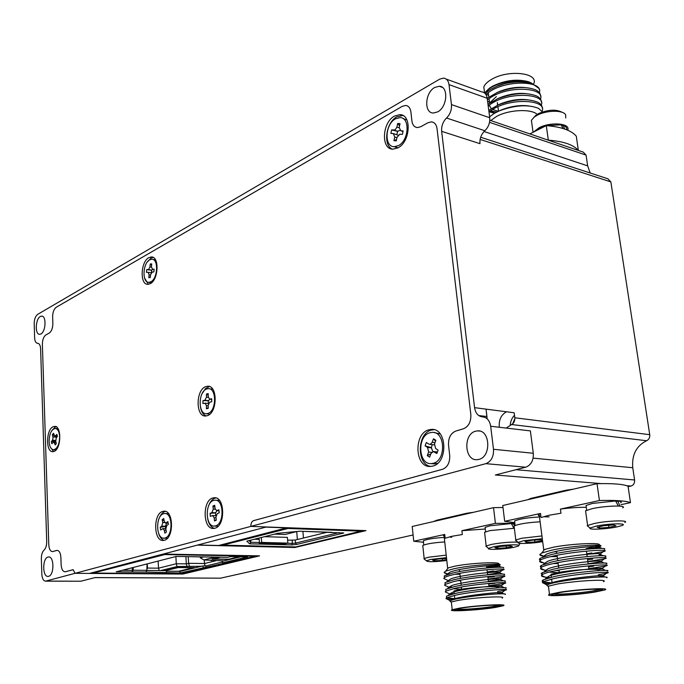 <?xml version="1.0" encoding="UTF-8"?>
<svg xmlns="http://www.w3.org/2000/svg" width="684" height="684" viewBox="0 0 684 684"><rect width="100%" height="100%" fill="white"/><g stroke="black" fill="none" stroke-linecap="round" stroke-linejoin="round"><path stroke-width="1.03" d="M274.617 534.119L285.168 534.469L297.01 531.494M287.836 543.113L261.664 542.403L259.176 543.028L285.339 543.72L287.836 543.113L287.383 537.376L264.554 536.675M258.954 538.094L259.048 539.368M261.297 537.504L261.664 542.403M254.474 539.24L259.193 539.377L259.424 542.506L250.831 542.275L249.061 540.608M305.748 531.417L332.236 532.34M287.605 540.198L295.257 540.035L327.474 532.186M292.162 540.326L292.41 543.395L295.505 543.113L295.257 540.035M259.176 543.028L259.424 542.506M250.677 540.198L250.831 542.275L249.651 543.823L246.804 541.181L277.858 533.298L299.943 531.212L343.761 533.016L296.625 544.455L291.683 544.917L249.651 543.823M291.683 544.917L292.41 543.395L287.246 543.258M339.17 532.588L295.505 543.113L296.625 544.455M223.129 544.344L224.54 544.815L222.984 545.191L221.984 544.644M285.382 528.364L286.459 528.86L224.172 544.806M295.616 546.952L363.555 530.545M289.272 527.809L286.827 528.869L286.758 528.014M181.209 573.688L93.965 573.072L92.673 572.576M165.366 554.108L164.724 554.562L163.45 554.074M93.434 572.987L164.724 554.562L164.699 554.1M181.576 573.688L251.84 557.024M252.259 556.879L255.713 555.793M147.051 563.924L146.846 570.353L145.974 572.072L180.097 573.004L225.523 562.906L222.556 562.864L247.599 556.879L230.782 556.579L227.738 557.323L176.258 556.425L116.212 571.841L132.286 571.969L132.2 570.345L122.385 570.259M133.243 567.464L133.149 570.225L132.286 571.969L145.974 572.072M241.007 556.767L222.445 561.231L222.556 562.864M222.497 561.974L205.944 565.942L206.038 567.549M205.944 565.942L202.994 565.907L203.097 567.515M202.994 565.907L180.003 571.439L180.097 573.004M178.695 571.277L180.003 571.439M201.6 566.241L177.079 566.549L160.646 570.593L166.297 570.644L166.383 572.234M160.646 570.593L146.838 570.473M219.838 557.186L211.954 559.119L228.695 559.384L239.682 556.742M239.015 556.733L228.695 559.384M178.704 571.422L194.504 567.617L177.985 567.438L164.972 570.627M215.417 557.109L203.892 559.948L223.899 560.88M132.2 570.345L132.363 567.694M146.872 569.456L147.479 568.062L158.508 568.182L159.218 570.576M127.104 569.045L126.566 570.294M211.57 560.692L210.492 560.051M200.19 556.861L200.25 557.776L203.892 559.948M200.25 557.776L203.67 556.93M205.106 565.933L204.482 563.522L215.87 560.76M177.079 566.549L176.292 563.744L186.322 563.872L187.074 566.66M185.894 556.596L186.322 563.872L188.63 563.308L189.382 566.096M188.228 556.639L188.63 563.308L204.482 563.522L204.26 559.957M158.132 561.077L158.508 568.182L176.292 563.744L175.882 556.528M147.265 563.872L147.479 568.062M164.314 540.274L163.271 540.446C153.498 541.557 153.045 513.65 162.732 511.418L163.946 511.204C173.702 509.999 174.121 538.342 164.314 540.274M165.006 511.512C162.621 512.333 160.714 514.53 159.269 518.113M158.56 533.187C159.74 537.12 161.586 539.505 164.092 540.334M200.48 407.16C201.378 411.879 203.268 414.812 206.149 415.966M207.5 415.615L205.602 416.009C195.598 416.898 195.658 390.068 205.619 386.665L207.705 386.221C217.709 385.246 217.572 412.52 207.5 415.615M209.492 386.528L205.499 388.538L201.994 393.847M214.819 528.253L213.588 528.45C202.815 529.613 202.165 500.449 212.852 497.969L214.263 497.73C225.027 496.456 225.626 526.107 214.819 528.253M215.887 497.926L215.161 498.089C212.151 499.149 209.877 501.971 208.346 506.562M207.705 519.062C208.885 524.218 211.108 527.313 214.348 528.356M432.741 466.078L430.407 466.437C414.82 467.762 413.41 433.613 428.782 429.843L431.476 429.407C447.037 427.962 448.336 462.777 432.741 466.078M433.938 429.672L431.211 430.108C417.12 433.511 416.496 464.274 430.544 466.428M150.249 283.68L147.881 284.33C139.707 284.912 140.553 261.758 148.83 257.663L151.344 256.953C159.526 256.303 158.594 279.833 150.249 283.68M153.088 257.389L151.002 258.082L147.308 262.006M144.512 277.918L148.351 284.305M397.943 147.864L392.932 149.163C380.774 149.48 382.065 122.436 394.463 116.092L399.772 114.655C411.965 114.288 410.468 141.887 397.943 147.864M402.867 115.493L396.805 116.844C386.032 122.368 382.835 145.247 392.283 149.112M54.053 451.406L52.839 451.671C45.597 452.457 45.982 429.296 53.224 426.722L54.549 426.414C61.791 425.551 61.363 449.046 54.053 451.406M56.652 426.594L55.327 426.901L52.018 430.364M50.445 447.31L53.608 451.56M166.913 538.257L164.057 538.171C155.815 539.12 155.43 515.556 163.613 513.693L164.622 513.522C172.864 512.504 173.214 536.384 164.955 538.026L164.057 538.171M208.894 414.008L206.5 413.752C198.052 414.513 198.112 391.855 206.525 389.008L208.269 388.632C216.717 387.819 216.606 410.793 208.116 413.427L206.5 413.752M217.179 526.167L218.162 526.176M433.058 463.761L437.512 463.419M151.036 282.706L151.48 282.834M394.694 146.855L398.122 147.77M168.546 513.675L165.246 513.547M212.715 389.153L209.381 388.768M213.776 500.363L214.956 500.166C224.044 499.098 224.557 524.072 215.434 525.902L214.391 526.064C205.294 527.056 204.747 502.432 213.776 500.363M219.453 500.423L215.742 500.201M429.903 432.741L432.151 432.373C445.284 431.168 446.396 460.486 433.246 463.299L431.253 463.607C418.104 464.727 416.915 435.896 429.903 432.741M440.222 433.955L434.229 432.604M149.659 259.826L151.78 259.227C158.688 258.689 157.91 278.508 150.865 281.774L148.855 282.321C141.956 282.817 142.674 263.263 149.659 259.826M155.524 259.894L152.917 259.45M395.514 118.802L399.978 117.605C410.255 117.297 409.015 140.536 398.447 145.607L394.206 146.709C383.946 146.975 385.041 124.129 395.514 118.802M406.903 119.939L403.115 118.623M49.103 441.334C49.351 433.836 51.351 429.535 55.105 428.44C57.755 428.757 59.269 431.544 59.653 436.811C59.397 444.344 57.405 448.661 53.66 449.747C50.984 449.414 49.462 446.618 49.103 441.334M475.542 431.202C463.102 434.126 464.359 460.759 476.962 459.708L478.894 459.417C491.48 456.784 490.291 429.749 477.706 430.86L475.542 431.202M434.725 87.475C424.918 92.545 423.789 113.185 433.348 113.014L437.623 111.902C447.498 107.046 448.764 86.073 439.188 86.27L434.725 87.475M40.347 316.495C35.38 318.924 34.773 334.767 39.672 334.314L40.903 333.963C45.896 331.637 46.546 315.632 41.639 316.119L40.347 316.495M47.991 557.067C42.263 558.264 42.34 577.159 48.085 576.398L48.598 576.321C54.369 575.261 54.301 556.169 48.555 556.973L47.991 557.067M499.303 427.261C498.704 419.891 501.115 414.726 506.536 411.785M514.488 415.299C511.948 417.864 510.538 421.156 510.238 425.192M160.184 527.321L161.809 526.116L162.749 522.533L162.185 519.686L163.715 518.54L164.28 521.396L165.656 523.063L167.871 521.627L168.409 524.329L166.768 525.543L165.819 529.142L166.392 532.015L164.853 533.144L164.28 530.271L162.903 528.595L160.714 530.006L160.184 527.321L165.34 526.432L166.588 523.098M208.312 403.543L208.321 400.73L209.937 399.225M206.465 394.001L208.21 393.616L208.21 396.754L209.655 399.191L211.715 398.772L211.715 401.739L209.843 402.132L208.184 405.253L208.175 408.399L206.431 408.758L206.431 405.621L204.995 403.175L202.96 403.586L202.968 400.644L204.995 400.191L206.457 397.13L206.465 394.001L208.21 395.429M214.485 520.934L214.16 517.754L212.553 515.531L210.33 516.352L210.031 513.376L211.903 512.624L213.271 509.161L212.946 505.998L214.716 505.279L215.05 508.451L216.648 510.657L218.906 509.828L219.222 512.82L217.315 513.581L215.939 517.053L216.264 520.233L214.485 520.934L216.212 519.703M433.485 444.762L434.314 444.754M433.502 438.777L435.87 440.291L434.537 443.89L435.588 448.49L438.111 450.132L436.862 453.518L433.263 451.56L430.954 453.586L429.637 457.16L427.295 455.612L428.611 452.039L427.577 447.456L425.097 445.84L426.329 442.488L428.808 444.096L430.347 444.326L432.177 442.36L433.502 438.777L435.537 441.18M151.395 272.557L151.643 270.214L152.968 269.368M150.249 263.981L151.737 263.887L151.429 266.794L152.515 269.282L154.165 269.197L153.874 271.941L152.275 272.027L150.591 274.669L150.283 277.576L148.787 277.644L149.103 274.746L148.026 272.258L146.402 272.343L146.692 269.616L148.667 269.402L149.933 266.888L150.249 263.981L151.6 265.247M396.848 134.68L397.575 131.337L399.841 130.37M397.712 123.453L400.02 123.642L399.217 127.309L400.679 130.738L403.141 130.952L402.38 134.415L399.849 134.184L397.045 137.219L396.241 140.878L393.95 140.656L394.745 137.005L393.3 133.585L390.88 133.363L391.624 129.943L395.087 129.9L396.917 127.113L397.712 123.453L399.524 125.907M52.352 434.725L53.463 433.246L54.951 436.383L56.84 434.357L57.422 436.401L56.233 437.982L55.729 441.291L56.345 443.48L55.233 444.959L53.728 441.787L51.856 443.796L51.283 441.753L52.463 440.188L53.087 437.769L52.352 434.725L54.164 435.682M448.43 518.096L461.461 515.078M544.079 495.943L550.107 494.104L559.179 492.454M514.855 418.599L512.624 423.883M444.968 536.581L443.394 535.581L444.737 534.452L445.156 538.24L451.688 536.324L462.333 534.529L461.897 530.69L485.289 529.006M447.259 569.114L448.225 567.9L455.014 566.147C471.25 562.864 502.843 561.513 498.525 564.24M498.405 564.326L486.717 567.233M511.581 523.978L514.907 523.696M513.393 523.593L514.454 525.791M485.212 528.356L485.101 527.381L490.069 525.774L511.324 523.542L513.889 528.253M423.422 541.617L423.336 540.788C426.825 539.197 433.801 538.077 444.249 537.41M540.899 516.403C538.308 515.907 537.709 515.172 539.12 514.18L540.514 513.453L541.044 517.523L548.936 515.274L560.983 513.214L560.427 509.093C570.396 507.767 579.015 507.186 586.291 507.331M543.267 551.065L544.481 549.509L553.142 547.277C571.542 543.566 603.835 542.198 598.919 545.276L586.077 548.713M615.882 501.449L617.703 501.056C620.969 501.312 621.987 501.876 620.747 502.757M617.703 501.056L619.969 506.117M586.205 506.724L586.034 505.493L592.395 503.45L615.609 500.979L618.327 506.032M514.701 522.037L514.573 520.986C519.259 518.951 527.569 517.617 539.479 516.984M449.046 573.962C445.703 573.637 444.061 573.098 444.138 572.354L445.626 571.157L453.415 568.883C471.054 564.873 504.954 562.821 499.739 565.232L486.777 567.771M459.477 569.849L458.177 569.892M493.566 570.909L487.273 571.935M459.973 574.252L455.151 574.261M543.797 556.186C541.001 555.81 539.676 555.246 539.83 554.493L541.719 553.048L551.612 550.192C571.585 545.704 606.238 543.609 600.321 546.379L588.83 548.961M556.605 551.808L554.04 551.885M591.814 552.937L586.769 553.792M557.238 556.605L550.637 556.631M537.171 114.348C531.066 108.534 508.657 109.671 496.558 116.434L490.753 120.555M563.077 128.507L561.085 124.813L546.345 125.625M546.174 125.676L539.736 128.053L535.375 131.123M484.699 533.306L484.58 532.297L489.898 530.613L514.342 528.262M486.957 547.089L486.196 545.986L491.539 544.404C501.227 542.651 509.99 541.899 517.822 542.147M446.643 597.739L446.472 596.174L455.04 593.49C474.354 589.129 511.829 586.35 505.638 588.283M497.909 589.668L497.354 589.736M497.559 591.455L505.493 590.138C513.564 588.043 475.2 590.788 455.236 595.26L447.011 597.722L446.635 598.919L450.405 600.723L446.635 598.919M487.341 572.525L503.056 570.003C511.051 567.489 472.798 569.943 452.962 574.748C448.695 575.74 445.857 576.697 444.446 577.647L444.258 575.911L452.765 572.995C470.814 568.584 506.382 565.924 503.569 567.891M445.181 584.341L444.993 582.648L453.526 579.81C472.593 575.27 509.742 572.645 504.082 574.799M488.119 579.109L503.869 576.697C511.889 574.321 473.593 576.877 453.723 581.571L445.181 584.384L444.514 585.196L447.558 586.615M445.908 591.027L445.729 589.403L454.279 586.641C473.473 582.187 510.786 579.485 504.86 581.537M488.898 585.709L504.681 583.409C512.726 581.178 474.397 583.82 454.475 588.402L445.925 591.147L445.25 591.891L448.165 593.259M494.25 576.663L487.914 577.407M444.258 575.911L444.446 577.647L443.779 578.51L446.96 579.989M457.827 580.699L460.7 580.699M495.045 583.29L488.692 584.008M449.345 586.863L452.286 587.111M459.973 587.299L461.444 587.291M454.048 592.087L453.483 592.062M450.192 593.524L453.757 593.78M585.743 512.051L585.564 510.777L592.37 508.631C605.691 505.63 627.809 505.083 622.696 507.844M588.582 526.834L587.214 525.757L587.607 525.474L594.447 523.448C607.828 520.592 629.998 519.943 624.843 522.516M543.07 581.802L542.138 581.007L543.036 579.955L553.963 576.612C575.842 571.764 614.078 568.9 607.178 571.149M598.346 574.714L606.947 573.183C616.19 570.721 576.954 573.517 554.211 578.51L544.19 581.366L543.284 583.05L547.038 585.008M540.223 560.273L539.36 559.375L540.24 558.229L551.09 554.587C572.209 549.517 609.547 546.849 604.374 549.355M586.872 554.502L603.895 551.543C613.026 548.619 573.919 551.099 551.33 556.477C545.935 557.708 542.318 558.913 540.48 560.085L539.608 561.111C539.496 561.88 540.83 562.487 543.609 562.915M541.215 567.455L540.283 566.574L541.172 565.454L552.039 561.906C573.62 556.861 611.513 554.16 605.229 556.648M587.847 561.564L604.913 558.734C614.078 555.964 574.928 558.546 552.287 563.796C546.875 565.01 543.25 566.181 541.412 567.318L540.531 568.276C540.377 569.011 541.651 569.592 544.37 570.003M542.215 574.645L541.206 573.799L542.104 572.696L553.005 569.25C574.731 564.3 612.796 561.521 606.204 563.89M588.821 568.652L605.93 565.95C615.13 563.334 575.937 566.019 553.253 571.149C547.824 572.328 544.19 573.466 542.344 574.569L541.471 575.449C541.189 576.518 544.002 577.219 549.91 577.553M592.669 559.11L587.59 559.743M553.416 563.556L558.153 563.539M593.661 566.207L588.565 566.822M545.712 570.182L546.217 570.234M555.741 570.627L559.084 570.593M542.489 111.954L538.47 108.329C528.065 104.267 515.078 105.088 499.508 110.791L494.404 113.322L489.599 116.776M451.389 602.253L449.858 601.082L451.543 600.236C458.049 597.756 484.956 594.405 497.764 593.917C503.937 593.669 506.416 593.866 505.202 594.49M451.449 602.801L451.354 601.929L458.819 600.236C471.635 598.295 484.067 597.183 496.114 596.893C501.876 596.875 503.886 597.269 502.159 598.081M493.412 546.807C504.134 544.532 523.551 544.062 518.036 546.183L513.607 547.38C503.937 549.38 486.29 550.09 488.504 548.354L493.412 546.807M446.789 560.487C434.383 561.974 427.577 562.077 426.363 560.794L430.535 559.469L446.481 557.657M424.807 559.495L424.166 558.546L428.714 557.195L446.199 555.134M548.491 586.615L546.755 585.222L548.867 584.196C556.691 581.263 587.282 577.381 600.287 577.031C605.99 576.851 608.153 577.116 606.768 577.809M546.755 585.222L548.012 586.248L557.947 583.897C572.679 581.656 586.162 580.442 598.389 580.254C603.784 580.306 605.477 580.784 603.468 581.682M596.388 526.056C608.657 523.465 628.502 523.046 622.175 525.483L616.515 527.005C605.562 529.271 587.573 529.98 590.104 528.031L596.388 526.056M542.668 541.617C532.383 543.583 515.975 544.139 518.164 542.421L523.448 540.753L542.292 538.693M516.617 541.172L515.804 539.992L521.559 538.291L541.933 535.948M542.07 111.227C547.61 99.967 511.957 97.35 492.865 109.26L488.966 111.885M488.761 110.321L498.362 104.874C514.334 99.026 527.475 98.137 537.795 102.215C540.788 103.78 542.25 105.695 542.181 107.961M541.292 105.037C546.336 93.802 510.957 91.297 492.07 103.181L488.179 105.823M487.974 104.267L497.892 98.641C513.581 92.93 526.535 92.066 536.743 96.051C539.864 97.65 541.395 99.616 541.335 101.95M540.454 99.035C545.413 87.706 510.102 85.167 491.274 97.119L487.393 99.778M487.196 98.231L497.43 92.425C512.838 86.851 525.586 86.013 535.692 89.903C538.941 91.528 540.54 93.546 540.488 95.948M490.129 116.306L489.513 116.083M485.033 93.4L490.283 89.519L496.977 86.218L504.527 83.687C515.736 81.259 525.15 81.362 532.776 83.987L538.932 88.398L539.702 90.168C538.488 80.746 506.989 80.55 490.488 91.075L485.845 94.401M489.103 111.774L494.566 113.228M496.729 112.073L490.462 110.782M567.66 130.174C571.072 123.308 550.569 121.538 539.009 127.797L533.588 132.029M565.711 117.973L565.659 114.869C563.454 109.927 546.593 110.107 537.248 115.211L534.332 117.007L531.4 120.316L531.921 124.06M459.699 608.093C476.945 605.237 509.879 603.553 503.091 605.819L495.054 607.52C477.817 610.29 445.942 611.949 452.209 609.709L459.699 608.093M559.059 592.344C578.698 589.104 612.411 587.411 604.639 590.001L594.396 592.156C574.816 595.294 542.309 596.952 549.5 594.396L559.059 592.344M504.527 83.687C515.317 80.969 523.953 80.644 530.451 82.713L533.332 84.2M539.548 92.93L539.702 90.168M531.023 82.85L528.946 81.892C517.455 78.669 505.331 80.096 492.583 86.184L489.308 88.296L484.879 93.255M531.733 83.243L529.348 82.114C519.455 78.061 497.738 81.858 488.196 89.501L484.563 92.981M487.572 101.129L489.505 102.164M489.299 105.755L488.496 105.61L489.214 105.926M562.197 112.338C556.169 109.115 548.26 109.543 538.47 113.621L533.682 117.52M533.64 83.97C539.385 72.846 508.392 69.229 491.685 79.327C487.547 81.687 484.93 84.2 483.819 86.868L484.546 92.494M493.138 607.546C477.338 610.094 448.285 611.53 455.373 609.367L461.709 608.059C476.543 605.605 505.091 604.066 500.517 605.921L493.138 607.546M456.04 609.17C459.545 609.957 480.869 608.444 492.386 606.597L499.115 605.178M592.489 592.164C574.5 595.054 544.857 596.474 552.988 594.003L561.077 592.335C577.929 589.557 607.127 587.992 601.894 590.104L592.489 592.164M553.356 593.883C556.708 594.798 578.655 593.225 591.703 591.138L600.569 589.223M497.114 587.778C502.817 585.564 474.91 586.812 460.298 589.463L453.928 591.002L454.014 591.831M597.773 570.627C604.288 568.105 575.74 569.353 559.11 572.354L550.988 574.321L551.364 577.193M486.598 90.741L487.136 91.639M498.303 111.321L492.54 109.449M491.223 108.576L489.197 105.054M489.496 103.139L496.379 96.572M497.542 105.225L497.345 102.514L497.695 105.156M486.213 94.084L488.632 95.452M534.666 540.044L534.922 542.002L542.138 540.616L540.89 539.693L532.314 540.172L525.081 541.574L526.432 542.48L526.295 541.335M526.432 542.48L534.922 542.002M608.623 525.321L608.914 527.398L615.942 525.825L613.591 524.944L604.117 525.663L597.115 527.244L599.56 528.099L599.364 526.74M599.56 528.099L608.914 527.398M442.257 558.717L442.437 560.393L446.695 559.58M446.566 558.469L438.88 558.913L432.587 560.128L434.408 560.854L434.297 559.794M434.408 560.854L442.437 560.393M506.194 545.994L506.416 547.764L512.359 546.422L509.546 545.738L500.714 546.413L494.806 547.764L497.687 548.431L497.533 547.14M497.687 548.431L506.416 547.764M523.542 81.447C515.813 80.721 507.571 82.037 498.816 85.38L496.148 86.569M486.392 93.939L485.956 94.58M525.235 87.586C517.189 86.68 508.554 87.997 499.32 91.545L496.49 92.819M489.949 111.141L494.865 113.057M526.509 93.699C518.25 92.691 509.358 94.033 499.824 97.727L496.858 99.086M527.766 99.83C519.301 98.727 510.161 100.095 500.337 103.917L497.242 105.362M528.835 105.952C520.199 104.806 510.871 106.2 500.859 110.124L498.029 111.449M544.19 581.366L542.78 581.964C541.369 582.922 543.677 583.418 549.705 583.461M447.011 597.722L446.284 598.064C445.087 598.953 447.772 599.372 454.313 599.329M561.761 126.018L563.086 125.36L564.727 129.037M566.694 129.772C567.053 127.865 565.856 126.395 563.086 125.36M514.197 527.09L514.06 526.013C518.857 523.935 527.535 522.533 540.104 521.806M547.542 584.734L550.021 583.341C561.983 578.613 611.077 573.842 603.049 576.159L598.662 576.98M551.655 579.442L550.637 579.331M546.875 578.408L546.482 577.732L549.175 575.996C561.222 571.131 609.752 566.455 602.074 568.891L598.132 569.721M557.52 572.645L549.184 572.106M545.823 571.123L545.541 570.533L548.329 568.669C560.461 563.684 608.435 559.084 601.108 561.641L588.154 563.796M544.806 563.855L544.609 563.368L547.491 561.367C559.7 556.246 607.118 551.731 600.133 554.416L599.047 554.767L603.023 551.817M543.806 556.605L546.653 554.083C558.939 548.842 605.81 544.404 599.167 547.209L592.566 548.705M551.355 582.879L543.575 581.973M422.874 546.336L422.78 545.473C426.397 543.848 433.716 542.668 444.745 541.933M450.662 600.595L452.654 599.423C462.897 595.285 508.802 590.976 501.782 592.908L497.815 593.592M450.303 594.67L449.833 594.045L451.979 592.583C462.316 588.326 507.733 584.102 501.013 586.154L496.935 586.915M461.409 587.034L461.657 589.232L452.911 588.762M449.439 587.881L449.089 587.334L451.312 585.769C461.726 581.391 506.664 577.253 500.235 579.408L488.367 581.22M448.61 581.109L448.345 580.639L450.653 578.963C461.144 574.474 505.604 570.422 499.465 572.688L487.589 574.603M447.789 574.346L449.986 572.175C460.563 567.583 504.544 563.607 498.687 565.976L488.538 567.806M454.757 598.731L446.917 597.833M578.339 150.446L576.296 136.184C571.328 130.362 561.325 126.839 546.277 125.625L529.869 133.902M549.149 516.899L544.447 516.788M451.791 537.196L450.175 537.154M578.399 150.42C573.44 144.734 563.419 141.314 548.337 140.152L546.277 125.625M514.787 522.704L504.681 521.311L540.514 513.453M560.427 509.093L599.423 500.543C615.429 500.098 625.783 500.799 630.486 502.646L621.021 504.664M423.49 542.267L413.752 541.241L444.737 534.452M461.897 530.69L495.413 523.346L514.864 523.32M599.423 500.543L597.029 483.682L502.749 505.519L504.681 521.311M597.029 483.682C613.001 483.323 623.338 484.161 628.049 486.204L630.486 502.646M495.413 523.346L493.523 507.656L412.213 526.483L413.752 541.241M493.523 507.656L502.988 507.502M56.55 437.563L56.618 436.52M398.028 135.167L393.856 133.756M432.887 451.602L431.253 447.61L432.348 444.651M437.444 451.936L433.69 451.594M215.759 515.668L215.477 512.906L217.084 510.683M165.742 528.424L165.34 526.432M489.522 122.333L586.068 155.123L587.667 165.87L590.164 172.992M448.542 445.079C448.251 437.982 450.653 433.323 455.741 431.082L463.487 428.765C468.677 426.491 471.131 421.746 470.84 414.547C471.122 421.746 468.677 426.474 463.487 428.757L455.741 431.074C450.645 433.314 448.242 437.982 448.533 445.079L449.696 455.433L448.533 445.079M420.805 126.694L417.42 127.575C414.35 127.241 412.512 125.027 411.913 120.948L410.896 111.937C410.297 107.944 408.528 105.781 405.578 105.456L402.175 106.379L56.216 307.278C53.899 309.074 52.711 312.272 52.634 316.863L52.865 323.498C52.779 328.115 51.591 331.287 49.299 333.022L45.896 334.912C43.631 336.622 42.451 339.76 42.374 344.334C42.459 339.76 43.631 336.631 45.896 334.921L49.299 333.031C51.599 331.295 52.788 328.123 52.865 323.498L52.634 316.863C52.711 312.272 53.908 309.082 56.216 307.287L402.175 106.388L405.578 105.464C408.519 105.789 410.289 107.952 410.887 111.945L411.905 120.957C412.503 125.035 414.35 127.25 417.42 127.592L420.805 126.702L427.876 122.778L420.822 126.702M56.584 550.466L57.08 550.381C59.277 550.637 60.543 552.971 60.876 557.366L61.133 564.685C61.466 569.156 62.774 571.533 65.04 571.798L65.493 571.73L65.04 571.79C62.774 571.525 61.475 569.156 61.133 564.685L60.885 557.366C60.551 552.963 59.277 550.629 57.08 550.372L52.497 551.62C50.334 551.355 49.103 549.064 48.786 544.746C49.094 549.072 50.334 551.364 52.497 551.629L56.575 550.458M73.265 569.704L65.493 571.73L73.06 569.695L75.069 573.312L45.563 581.152C43.383 580.878 42.134 578.544 41.827 574.132L41.356 558.7C41.356 554.767 42.246 551.911 44.024 550.15C45.811 548.371 46.709 545.516 46.709 541.566L40.612 348.849C40.39 345.36 39.407 343.505 37.671 343.282L38.133 343.342M38.193 343.368L37.671 343.282M37.611 343.282L37.543 343.291C35.816 343.069 34.841 341.231 34.627 337.776L34.2 323.729C34.285 319.24 35.431 316.119 37.646 314.383L439.709 79.147L443.506 78.121C446.549 78.463 448.396 80.644 449.02 84.645L451.457 104.601C451.816 109.842 450.175 114.305 446.541 118.007L484.836 130.738C481.22 134.278 479.604 138.587 479.98 143.674L441.65 131.337C441.291 126.13 442.924 121.684 446.541 118.007M586.068 155.123L583.307 152.139L489.804 120.23M451.457 104.601L489.727 117.733C490.103 122.838 488.479 127.173 484.836 130.738M489.727 117.733L487.196 98.265C486.546 94.349 484.691 92.212 481.621 91.844L446.216 79.096M601.074 483.605L495.327 474.995L525.714 467.206C531.109 465.103 533.64 460.452 533.289 453.27L530.382 430.894L490.676 426.252C489.676 420.532 486.974 417.402 482.562 416.889C478.184 416.359 475.517 413.281 474.568 407.655L514.163 412.768L514.796 417.77C514.992 420.968 513.923 423.225 511.589 424.533L646.619 440.735C648.928 439.59 649.962 437.563 649.732 434.682L610.863 181.91L607.905 178.789L480.681 137.236M51.283 441.753L55.626 440.744M55.592 436.435L56.37 436.854M391.624 129.943L397.575 131.337M393.95 140.656L396.523 139.579M146.692 269.616L151.643 270.214M148.787 277.644L150.352 276.917M425.097 445.84L431.253 447.61M427.295 455.612L430.886 453.766M210.031 513.376L215.477 512.906M212.946 505.998L214.938 507.383M202.968 400.644L208.321 400.73M206.431 408.758L208.184 407.715M162.185 519.686L164.177 520.892M646.619 440.735C636.334 445.857 631.708 454.86 632.76 467.736L634.581 479.971L516.001 469.694M506.211 428.073L511.589 424.533M434.331 521.063L434.853 521.242M441.65 131.337L474.568 407.655M490.676 426.252L493.489 449.285C493.805 456.681 491.266 461.469 485.871 463.658L250.874 526.389L365.94 530.63L294.804 547.508L294.761 546.961M527.92 499.688L530.775 498.405L566.019 490.231L573.346 489.171M197.274 545.131L163.202 554.074L259.552 555.861L182.85 574.056L89.527 573.414L197.274 545.114L294.804 547.508M182.85 574.056L182.808 573.397M45.973 581.084L80.447 581.229M81.071 581.169L95.11 577.57L220.368 578.168M628.126 486.7L631.058 486.042C633.606 485.153 634.786 483.126 634.581 479.971M220.727 578.142L413.093 534.965M434.28 521.37L436.477 520.285L466.873 513.231L473.465 512.299M287.16 527.723L218.649 545.499L197.804 544.986L265.854 527.116L287.177 527.903M73.06 569.686L75.078 573.303L89.527 573.406L75.069 573.312L250.866 526.381C250.84 523.354 251.721 521.439 253.533 520.644L442.548 469.292C447.584 467.198 449.978 462.581 449.704 455.433C449.969 462.581 447.584 467.189 442.548 469.275L253.567 520.635M478.697 415.521L486.948 416.547L487.059 418.736L486.059 409.143M437.042 128.618C436.392 124.454 434.494 122.205 431.356 121.872L427.876 122.769L431.356 121.88C434.494 122.214 436.383 124.462 437.033 128.618L470.84 414.547L437.033 128.618M48.786 544.746L42.374 344.334L48.786 544.746M197.274 545.114L266.427 526.962M250.866 526.381C250.831 523.346 251.721 521.43 253.533 520.627M486.948 416.547L486.05 409.135M296.719 531.562L297.369 539.522M303.448 538.043L302.892 531.314M223.189 545.157L296.163 546.961M342.855 533.383L342.291 532.691M362.623 531.194L288.349 528.484M251.507 557.058L184.663 572.953M164.724 554.562L255.055 556.212M146.846 570.353L133.149 570.225M228.379 559.255L213.126 559.008L220.522 557.195M178.379 571.311L166.323 571.208L178.746 571.251M165.631 570.636L178.191 567.558L193.392 567.72L178.498 571.311L193.572 567.609M212.707 558.931L228.781 559.196M178.379 567.446L177.883 567.464M204.815 400.243L208.603 400.67M148.266 269.53L151.882 270.197M394.052 130.157L397.943 131.371M52.463 440.188L55.601 440.445M484.041 131.508L587.667 165.87M487.196 98.265L449.02 84.645M514.796 417.77L649.732 434.682M610.863 181.91L480.125 139.433M52.959 436.888L56.464 437.179M55.652 435.93L57.328 436.076M54.617 442.77L56.182 442.899M396.917 127.113L399.131 127.814M400.679 130.738L403.03 131.473M394.745 137.005L396.942 137.681M149.933 266.888L151.403 267.162M149.103 274.746L150.557 275.011M431.63 447.849L427.577 447.456M432.177 442.36L434.998 442.651M434.34 451.868L437.367 452.158M428.611 452.039L431.707 452.329M211.903 512.624L215.759 512.795M213.271 509.161L215.212 509.255M217.008 510.58L219 510.674M214.16 517.754L216.016 517.831M206.457 397.13L208.244 397.336M209.843 399.174L211.715 399.379M206.431 405.621L208.184 405.809M161.809 526.116L165.588 526.252M162.749 522.533L164.801 522.61M166.229 522.85L168.127 522.918M164.28 530.271L166.058 530.331M632.76 467.736L533.127 458.126M533.289 453.27L493.489 449.285M631.058 486.042L626.749 485.691M525.714 467.206L485.871 463.658M222.984 545.191L295.95 546.995M93.828 573.089L181.431 573.705M192.64 556.733L206.688 556.981M228.67 559.238L239.084 556.733M55.652 428.492L57.995 428.697M168.178 523.157L165.656 523.063M219.008 510.768L216.648 510.657M433.921 444.805L429.868 444.403M398.011 131.371L394.121 130.157M485.623 531.793L485.101 527.381M423.781 544.994L423.336 540.788M586.684 510.221L586.034 505.493M515.129 525.492L514.573 520.986M498.67 564.36L499.739 565.232M448.225 567.9L445.626 571.166M598.919 545.276L600.321 546.379M544.481 549.509L541.719 553.048M505.416 589.505L505.493 590.138M502.954 569.156L503.056 570.003M503.775 575.919L503.869 576.697M504.595 582.708L504.681 583.409M444.993 582.648L445.181 584.384M445.729 589.403L445.925 591.147M606.828 572.337L606.947 573.183M603.741 550.44L603.895 551.543M604.767 557.716L604.913 558.734M605.793 565.018L605.93 565.95M540.24 558.229L540.48 560.085M541.172 565.454L541.412 567.318M542.104 572.696L542.344 574.569M451.038 602.082L449.858 601.082M518.694 545.353L519.977 543.72M489.308 88.296L488.196 89.501M453.928 591.002L454.219 593.678M454.415 595.439L454.843 599.295M551.603 579.091L552.142 583.23M489.599 102.874L489.034 98.556M488.829 97L488.248 92.52M488.043 90.972L487.854 89.484M459.451 569.618L459.674 571.559M459.87 573.32L460.443 578.408M460.64 580.169L461.213 585.265M556.545 551.321L556.81 553.373M557.067 555.263L557.785 560.718M558.033 562.616L558.751 568.088M559.008 569.986L559.315 572.32M498.499 111.235L497.901 106.73M586.402 551.116L587.163 556.588M587.419 558.486L588.18 563.975M588.437 565.882L588.915 569.31M486.555 565.822L486.803 567.951M487.008 569.712L487.606 574.799M487.82 576.569L488.419 581.674M488.624 583.443L489.009 586.658M600.834 589.249L601.894 590.104M499.696 605.237L500.517 605.921M484.605 92.93L483.819 86.868M535.948 115.177L534.332 117.007M548.423 586.051L549.5 594.396M451.354 601.929L452.209 609.709M533.058 132.286L531.4 120.316M491.232 111.791L489.496 111.475M498.362 104.874L500.337 103.917M497.892 98.641L499.824 97.727M497.43 92.425L499.32 91.545M496.977 86.218L498.816 85.38M500.859 110.124L499.508 110.791M518.164 542.421L515.479 540.24M590.104 528.031L587.214 525.757M543.318 582.409L542.78 581.964M426.363 560.794L423.909 558.742M488.504 548.354L485.896 546.217M514.06 526.013L515.804 539.992M550.021 583.341L548.867 584.196M603.049 576.159L604.93 576.997M549.175 575.996L545.114 579.006M602.074 568.891L605.468 570.396M548.329 568.669L544.284 571.662M601.108 561.641L604.314 563.06M547.491 561.367L543.464 564.334M600.133 554.416L603.16 555.741M546.653 554.083L542.651 557.033M599.167 547.209L602.005 548.44M543.036 579.955L543.258 581.716M585.564 510.777L587.607 525.474M539.608 561.111L544.609 563.368M604.126 558.973L600.125 561.94M540.531 568.276L545.541 570.533M605.229 566.147L601.21 569.131M541.471 575.449L546.482 577.732M606.332 573.346L602.296 576.347M543.284 583.05L547.277 584.871M543.677 556.22L539.83 554.493M597.961 547.627L598.885 546.943M422.78 545.473L424.166 558.546M452.654 599.423L451.543 600.236M501.782 592.908L503.8 593.84M451.979 592.583L448.157 595.379M501.013 586.154L504.356 587.693M451.312 585.769L447.498 588.548M500.235 579.408L503.441 580.878M450.653 578.963L446.849 581.725M499.465 572.688L502.518 574.081M449.986 572.175L446.207 574.919M498.687 565.976L501.594 567.301M446.472 596.174L446.661 597.867M484.58 532.297L486.196 545.986M502.415 570.199L498.679 572.936M443.779 578.51L448.345 580.639M503.296 576.86L499.534 579.613M444.514 585.196L449.089 587.334M504.168 583.546L500.397 586.316M445.25 591.891L449.833 594.045M505.049 590.249L501.261 593.037M447.61 573.97L444.138 572.354M497.815 566.275L498.662 565.659M539.12 514.18L543.737 549.859M443.967 534.879L447.635 568.182M37.543 343.291L38.244 343.385M57.294 436.58L54.951 436.383M55.917 441.967L53.848 441.796M151.198 272.839L148.266 272.3M215.99 515.676L212.715 515.539M211.715 399.422L209.655 399.191M208.5 403.56L205.226 403.201M165.759 528.689L163.031 528.595M41.639 316.119L42.22 316.205M439.188 86.27L442.394 87.407M477.706 430.86L479.852 431.108M45.563 581.152L80.652 581.238M94.973 577.604L220.496 578.168M53.66 449.747L56.037 449.927M394.206 146.709L397.712 147.761M148.855 282.321L151.523 282.791M431.253 463.607L434.913 463.914M214.391 526.064L217.871 526.193M55.199 426.465L54.549 426.414M402.115 115.416L399.772 114.655M152.694 257.21L151.344 256.953M433.912 429.672L431.476 429.407M215.203 497.781L214.263 497.73M209.022 386.383L207.705 386.221M164.69 511.239L163.946 511.204"/></g></svg>

